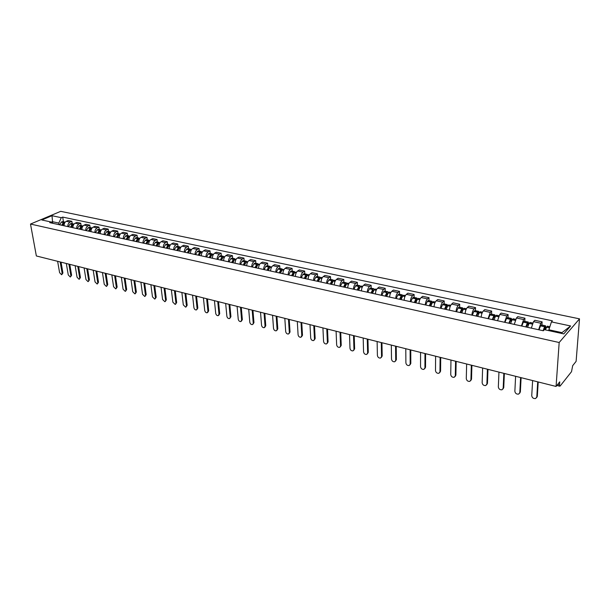 <?xml version="1.0" encoding="UTF-8"?>
<svg xmlns="http://www.w3.org/2000/svg" width="610" height="610" viewBox="0 0 610 610"><rect width="100%" height="100%" fill="white"/><g stroke="black" fill="none" stroke-linecap="round" stroke-linejoin="round"><path stroke-width="0.91" d="M556.076 386.45L559.751 381.845L559.522 384.979L559.797 386.206L560.201 385.962L571.517 371.681L572.691 365.649L576.107 361.372L579.5 318.847L60.725 211.342L30.5 224.053L559.172 342.515L556.076 386.45L36.356 255.964L30.5 224.053M579.5 318.847L559.172 342.515M538.638 329.743L540.841 323.231L542.122 321.851L534.81 320.288L533.514 321.661L531.31 328.134M541.924 325.016L542.122 321.851M521.42 325.969L523.632 319.541L524.943 318.184L517.791 316.651L516.464 318.001L514.245 324.398M524.783 321.31L524.943 318.184M504.569 322.278L506.788 315.919L508.13 314.585L501.115 313.09L499.765 314.409L497.539 320.738M507.993 317.688L508.13 314.585M488.053 318.656L490.28 312.373L491.652 311.062L484.79 309.598L483.402 310.894C482.182 312.274 481.442 314.356 481.176 317.154M491.546 314.142L491.652 311.062M471.888 315.118C472.14 312.335 472.887 310.269 474.115 308.904L475.518 307.615L468.785 306.174L467.374 307.455C466.139 308.812 465.392 310.871 465.14 313.639M475.434 310.665L475.518 307.615M456.036 311.641C456.28 308.889 457.027 306.845 458.278 305.496L459.704 304.23L453.108 302.819L451.674 304.077C450.409 305.412 449.661 307.455 449.433 310.2M459.643 307.257L459.704 304.23M440.512 308.241C440.733 305.511 441.48 303.49 442.753 302.163L444.202 300.921L437.736 299.54L436.28 300.776C434.999 302.087 434.251 304.108 434.038 306.822M444.164 303.917L444.202 300.921M425.292 304.909C425.498 302.202 426.245 300.196 427.534 298.892L429.013 297.672L422.677 296.315L421.19 297.535C419.893 298.824 419.139 300.821 418.94 303.521M428.998 300.646L429.013 297.672M410.37 301.637C410.56 298.961 411.308 296.978 412.619 295.69L414.114 294.485L407.899 293.158L406.397 294.356C405.078 295.629 404.323 297.604 404.14 300.272M414.121 297.436L414.114 294.485M395.737 298.435C395.913 295.774 396.66 293.814 397.987 292.548L399.504 291.366L393.412 290.063L391.887 291.237C390.553 292.495 389.798 294.447 389.63 297.093M399.535 294.294L399.504 291.366M381.387 295.293C381.547 292.655 382.295 290.711 383.637 289.468L385.177 288.301L379.199 287.02L377.651 288.179C376.301 289.422 375.554 291.351 375.394 293.974M385.223 291.206L385.177 288.301M367.304 292.205C367.456 289.59 368.204 287.668 369.561 286.441L371.124 285.297L365.253 284.039L363.69 285.183C362.325 286.403 361.57 288.316 361.433 290.917M371.185 288.179L371.124 285.297M353.495 289.178C353.625 286.586 354.379 284.687 355.752 283.475L357.33 282.346L351.573 281.118L349.987 282.239C348.607 283.444 347.86 285.335 347.731 287.92M357.414 285.205L357.33 282.346M339.938 286.212C340.06 283.642 340.815 281.759 342.202 280.562L343.796 279.449L338.146 278.244L336.545 279.349C335.149 280.539 334.394 282.407 334.28 284.969M343.895 282.285L343.796 279.449M326.64 283.299C326.746 280.745 327.501 278.884 328.897 277.71L330.506 276.612L324.962 275.423L323.346 276.513C321.943 277.687 321.188 279.54 321.081 282.079M330.628 279.426L330.506 276.612M313.578 280.432C313.677 277.908 314.432 276.063 315.843 274.904L317.467 273.821L312.015 272.655L310.383 273.73C308.973 274.889 308.218 276.719 308.126 279.243M317.604 276.612L317.467 273.821M300.753 277.626C300.844 275.118 301.592 273.295 303.017 272.151L304.657 271.084L299.312 269.94L297.665 271C296.239 272.136 295.484 273.959 295.4 276.452M304.809 273.852L304.657 271.084M288.164 274.866C288.24 272.38 288.995 270.573 290.429 269.445L292.083 268.392L286.83 267.271L285.167 268.316C283.726 269.437 282.979 271.236 282.91 273.715M292.251 271.145L292.083 268.392M275.804 272.159C275.865 269.696 276.62 267.904 278.061 266.784L279.731 265.754L274.569 264.648L272.891 265.678C271.45 266.784 270.695 268.568 270.634 271.031M279.914 268.484L279.731 265.754M263.657 269.498C263.703 267.05 264.458 265.281 265.914 264.176L267.592 263.162L262.521 262.079L260.836 263.085C259.38 264.183 258.625 265.945 258.579 268.385M267.79 265.868L267.592 263.162M251.724 266.883C251.762 264.458 252.517 262.704 253.981 261.614L255.666 260.615L250.687 259.547L248.994 260.546C247.523 261.621 246.775 263.375 246.737 265.792M255.88 263.299L255.666 260.615M239.997 264.313C240.027 261.904 240.782 260.165 242.246 259.097L243.954 258.106L239.059 257.062L237.351 258.045C235.872 259.105 235.124 260.844 235.094 263.238M244.175 260.775L243.954 258.106M228.468 261.789C228.491 259.402 229.246 257.679 230.725 256.619L232.433 255.643L227.621 254.614L225.906 255.582C224.427 256.635 223.672 258.358 223.656 260.737M232.677 258.289L232.433 255.643M217.145 259.311C217.16 256.94 217.907 255.232 219.394 254.187L221.117 253.226L216.39 252.212L214.659 253.165C213.172 254.21 212.417 255.91 212.41 258.274M221.369 255.849L221.117 253.226M206.012 256.871C206.012 254.515 206.76 252.822 208.254 251.793L209.992 250.847L205.334 249.848L203.603 250.794C202.108 251.823 201.353 253.508 201.353 255.849M210.252 253.455L209.992 250.847M195.063 254.469C195.055 252.136 195.802 250.458 197.304 249.444L199.051 248.506L194.476 247.53L192.729 248.461C191.227 249.475 190.48 251.145 190.488 253.47M199.317 251.099L199.051 248.506M184.296 252.113C184.281 249.795 185.028 248.133 186.538 247.126L188.284 246.204L183.785 245.243L182.039 246.158C180.529 247.164 179.782 248.819 179.797 251.129M188.574 248.773L188.284 246.204M173.705 249.795C173.69 247.492 174.437 245.845 175.947 244.854L177.708 243.939L173.278 242.993L171.517 243.901C170.007 244.892 169.26 246.531 169.283 248.827M177.998 246.493L177.708 243.939M163.297 247.515C163.267 245.228 164.014 243.596 165.531 242.612L167.292 241.72L162.939 240.79L161.177 241.682C159.652 242.658 158.913 244.282 158.943 246.554M167.597 244.252L167.292 241.72M153.049 245.266C153.018 243.001 153.758 241.385 155.283 240.416L157.052 239.524L152.767 238.609L150.998 239.494C149.473 240.462 148.726 242.071 148.764 244.328M157.365 242.04L157.052 239.524M142.969 243.062C142.931 240.813 143.67 239.204 145.203 238.251L146.979 237.374L142.763 236.474L140.986 237.343C139.454 238.296 138.706 239.898 138.752 242.139M147.3 239.875L146.979 237.374M133.056 240.889C133.003 238.655 133.743 237.061 135.275 236.116L137.059 235.254L132.911 234.37L131.127 235.224C129.595 236.169 128.855 237.755 128.908 239.982M137.395 237.732L137.059 235.254M123.296 238.746C123.235 236.535 123.975 234.957 125.515 234.019L127.299 233.165L123.22 232.296L121.428 233.142C119.888 234.072 119.148 235.643 119.209 237.854M127.642 235.628L127.299 233.165M113.689 236.642C113.62 234.446 114.36 232.883 115.9 231.952L117.7 231.114L113.674 230.252L111.882 231.091C110.341 232.013 109.602 233.569 109.67 235.765M118.043 233.561L117.7 231.114M104.226 234.575C104.157 232.387 104.897 230.839 106.445 229.924L108.237 229.093L104.279 228.247L102.48 229.07C100.94 229.985 100.2 231.525 100.276 233.706M108.595 231.525L108.237 229.093M94.916 232.532C94.847 230.367 95.579 228.826 97.127 227.919L98.927 227.103L95.03 226.272L93.231 227.088C91.683 227.987 90.943 229.52 91.027 231.678M99.293 229.512L98.927 227.103M85.751 230.527C85.674 228.369 86.406 226.844 87.954 225.952L89.761 225.143L85.926 224.32L84.119 225.128C82.563 226.02 81.831 227.538 81.915 229.688M90.135 227.538L89.761 225.143M76.723 228.544C76.639 226.409 77.371 224.899 78.926 224.015L80.733 223.214L76.959 222.406L75.144 223.199C73.589 224.083 72.857 225.586 72.948 227.721M81.115 225.593L80.733 223.214M67.832 226.6C67.74 224.472 68.472 222.978 70.028 222.101L71.843 221.308L68.122 220.515L66.307 221.3C64.751 222.17 64.019 223.664 64.119 225.784M72.232 223.679L71.843 221.308M561.337 333.373L561.978 332.641L548.878 329.781L548.817 330.643M548.878 329.781L551.432 321.897L570.64 325.976L563.785 333.906L544.372 329.667L543.365 330.772L49.715 222.627L51.156 222.017L41.838 219.981L51.995 215.704L61.29 217.686L58.804 223.077L52.429 221.689L51.347 222.147M551.432 321.897L552.408 320.822L62.693 217.084L61.29 217.686M52.658 223.046L51.995 215.704M59.071 224.678L58.804 223.077M63.478 221.788L62.693 217.084M53.154 223.382L51.156 222.017M570.64 325.976L561.978 332.641M532.621 380.564L531.737 395.676C532.126 397.827 533.422 398.772 535.618 398.536L537.326 396.325L536.632 397.621M545.271 329.865L547.322 326.175L549.869 326.724M545.904 328.195L545.531 325.793L544.6 326.746L543.091 330.719M545.531 325.793L541.466 324.909L540.529 325.862L539.019 329.819M536.785 396.988L537.707 381.837M543.647 330.467L545.203 327.242L545.294 329.781M537.326 396.325L538.203 381.967M515.61 376.286L514.863 391.284C515.259 393.397 516.517 394.334 518.653 394.113L520.361 391.91L519.644 393.236M527.558 327.311L529.083 323.384L530.029 322.446L532.644 323.01M528.71 324.146L528.283 322.065L527.383 322.896L525.805 326.929M528.283 322.065L524.295 321.211L523.334 322.141L521.809 326.053M519.804 392.565L520.589 377.537M526.27 327.029L527.955 323.506L528.107 325.626M520.361 391.91L521.108 377.674M498.95 372.108L498.339 386.976C498.728 389.058 499.964 389.988 502.038 389.775L503.746 387.594L503.006 388.944M510.593 323.597L512.125 319.716L513.101 318.794L515.58 319.327M511.866 320.235L511.386 318.42L510.471 319.236L508.877 323.224M511.386 318.42L507.482 317.581L506.498 318.496L504.966 322.362M503.181 388.234L503.829 373.328M509.358 323.323L510.623 320.235L511.066 319.846L511.256 321.615M503.746 387.594L504.363 373.465M482.632 368.013L482.152 382.76C482.541 384.803 483.745 385.733 485.766 385.535L487.474 383.362L486.704 384.735M493.986 319.96L495.587 316.01L496.525 315.217L498.858 315.721M495.358 316.43L494.84 314.851L493.902 315.652L492.3 319.587M494.84 314.851L491.019 314.028L490.013 314.928L488.465 318.748M486.887 383.995L487.405 369.21M492.796 319.701L494.07 316.643L494.527 316.262L494.748 317.741M487.474 383.362L487.969 369.347M466.642 363.995L466.284 378.627C466.673 380.64 467.847 381.555 469.822 381.372L471.522 379.214L470.737 380.609M477.706 316.392L479.323 312.495L480.276 311.71L482.487 312.19M479.178 312.747L478.629 311.359L477.676 312.137L476.059 316.033M478.629 311.359L474.885 310.551L473.863 311.435L472.308 315.21M470.928 379.839L471.324 365.169M476.578 316.14L477.859 313.128L478.324 312.747L478.575 313.975M471.522 379.214L471.904 365.314M450.973 360.06L450.737 374.578C451.118 376.561 452.277 377.468 454.191 377.3L455.891 375.15L455.083 376.561M461.762 312.899L463.387 309.049L464.362 308.279L466.444 308.729M465.987 309.727L463.325 309.156L462.746 307.928L461.709 308.805L460.146 312.541M462.746 307.928L459.078 307.135L458.034 308.012L456.471 311.74M455.289 375.76L455.563 361.212M460.68 312.663L461.968 309.682L462.441 309.308L462.716 310.322M455.891 375.15L456.158 361.364M435.616 356.202L435.487 370.606C435.875 372.565 437.004 373.457 438.88 373.305L440.572 371.17L439.741 372.596M446.139 309.476L447.77 305.671L447.183 304.573L446.184 305.328L444.553 309.125M447.183 304.573L443.584 303.795L442.586 304.542L440.954 308.34M439.955 371.764L440.115 357.338M450.31 306.22L447.77 305.671L448.762 304.916L450.729 305.335M445.102 309.247L446.398 306.304L446.878 305.938L447.176 306.761M440.572 371.17L440.725 357.49M420.557 352.427L420.542 366.709C420.93 368.638 422.036 369.53 423.858 369.385L425.544 367.258L424.705 368.707M430.828 306.121L432.467 302.354L433.474 301.614L435.326 302.011M432.52 302.27L431.926 301.279L430.912 302.019L429.272 305.778M431.926 301.279L428.395 300.517L427.381 301.256L425.742 305.008M424.918 367.853L424.972 353.533M429.829 305.9L431.133 302.987L431.628 302.629L431.933 303.3M425.544 367.258L425.597 353.693M405.795 348.722L405.886 362.897C406.275 364.795 407.358 365.68 409.135 365.542L410.812 363.43L409.958 364.887M415.814 302.834L417.461 299.106L418.49 298.381L420.221 298.755M417.56 298.953L416.966 298.054L415.936 298.778L414.289 302.499M416.966 298.054L413.511 297.306L412.413 298.13L410.827 301.736M410.179 364.01L410.118 349.804M414.861 302.621L416.172 299.746L416.668 299.388L416.981 299.929M410.812 363.43L410.759 349.965M391.315 345.085L391.513 359.145C391.894 361.021 392.954 361.898 394.693 361.768L396.363 359.671L395.493 361.135M401.09 299.609L402.745 295.926L403.789 295.209L405.414 295.56M402.897 295.713L402.295 294.889L401.25 295.598L399.596 299.281M402.295 294.889L398.909 294.157L397.789 294.965L396.203 298.534M395.722 360.243L395.562 346.152M400.183 299.411L401.502 296.559L402.005 296.216L402.303 296.651M396.363 359.671L396.218 346.312M377.117 341.516L377.407 355.477C377.796 357.323 378.833 358.192 380.526 358.07L382.188 355.988L381.311 357.46M386.648 296.445L388.311 292.8L389.371 292.098L390.896 292.426M388.509 292.541L387.907 291.786L386.847 292.487L385.185 296.125M387.907 291.786L384.582 291.069L383.454 291.862L381.852 295.392M381.54 356.553L381.273 342.561M385.787 296.254L387.106 293.44L387.907 293.456M382.188 355.988L381.944 342.728M363.186 338.016L363.568 351.871C363.956 353.693 364.971 354.555 366.625 354.44L368.28 352.374L367.388 353.853M372.489 293.341L374.159 289.742L375.234 289.048L376.652 289.353M374.395 289.437L373.793 288.736L372.725 289.43L371.055 293.029M373.793 288.736L370.529 288.034L369.385 288.82L367.784 292.312M367.616 352.923L367.266 339.046M371.665 293.158L372.992 290.375L373.785 290.329M368.28 352.374L367.944 339.213M349.515 334.585L349.987 348.333C350.369 350.132 351.368 350.979 352.984 350.88L354.631 348.821L353.731 350.308M358.596 290.299L360.274 286.731L361.356 286.052L362.683 286.342M360.54 286.395L359.946 285.747L358.863 286.425L357.185 289.986M359.946 285.747L356.743 285.061L355.584 285.831L353.983 289.285M353.96 349.37L353.518 335.591M357.803 290.124L359.137 287.371L359.923 287.272M354.631 348.821L354.212 335.767M336.095 331.215L336.651 344.856C337.04 346.632 338.024 347.479 339.595 347.387L341.234 345.336L340.327 346.831M344.963 287.31L346.64 283.787L347.738 283.116L348.973 283.383M346.953 283.421L346.358 282.819L345.26 283.482L343.582 287.005M346.358 282.819L343.216 282.14L342.042 282.903L340.433 286.319M340.555 345.878L340.022 332.206M344.208 287.142L345.542 284.42L346.312 284.275M341.234 345.336L340.731 332.381M322.919 327.913L323.567 341.447C323.948 343.201 324.916 344.04 326.457 343.956L328.081 341.92L327.166 343.415M331.581 284.382L333.266 280.89L334.379 280.234L335.515 280.478M333.609 280.501L333.022 279.944L331.909 280.6L330.223 284.085M333.022 279.944L329.934 279.273L328.752 280.028L327.135 283.406M327.402 342.446L326.777 328.881M330.864 284.222L332.206 281.523L332.953 281.347M328.081 341.92L327.501 329.057M309.987 324.665L310.711 338.1C311.1 339.831 312.046 340.662 313.548 340.586L315.164 338.565L314.249 340.06M318.45 281.5L320.136 278.053L321.256 277.405L322.309 277.634M320.509 277.642L319.922 277.115L318.801 277.763L317.116 281.21M319.922 277.115L316.895 276.46L315.767 277.108L314.081 280.547M314.478 339.084L313.776 325.618M317.764 281.355L319.106 278.678L319.838 278.48M315.164 338.565L314.508 325.801M297.291 321.478L298.092 334.814C298.481 336.522 299.411 337.345 300.875 337.277L301.79 335.774L302.484 335.264L301.553 336.773M305.549 278.678L307.242 275.262L308.378 274.622L309.346 274.835M307.646 274.835L307.066 274.34L305.938 274.98L304.245 278.389M307.066 274.34L304.093 273.699L302.957 274.332L301.264 277.741M301.79 335.774L301.012 322.408M304.901 278.534L306.182 275.987L306.96 275.667M302.484 335.264L301.752 322.598M284.817 318.344L285.693 331.581C286.082 333.273 286.997 334.089 288.431 334.021L290.032 332.023L289.079 333.556M292.892 275.903L294.584 272.517L296.612 272.083M295.011 272.083L294.447 271.618L293.296 272.243L291.603 275.621M294.447 271.618L291.519 270.985L290.375 271.61L288.683 274.98M289.331 332.534L288.477 319.259M292.274 275.766L293.555 273.242L294.31 272.906M290.032 332.023L289.224 319.449M272.571 315.271L273.516 328.409C273.905 330.079 274.797 330.887 276.208 330.826L277.794 328.843L276.833 330.391M280.455 273.181L282.148 269.833L284.115 269.391M282.605 269.384L282.041 268.941L280.89 269.559L279.189 272.899M282.041 268.941L279.174 268.324L278.015 268.934L276.322 272.273M277.085 329.339L276.162 316.171M279.868 273.051L281.149 270.55L281.881 270.2M277.794 328.843L276.917 316.361M260.531 312.244L261.553 325.298C261.942 326.945 262.818 327.745 264.199 327.692L265.06 326.205L265.769 325.717L264.793 327.28M268.24 270.504L269.94 267.188L271.831 266.738M270.421 266.73L269.864 266.318L268.697 266.921L266.997 270.23M269.864 266.318L267.043 265.708L265.876 266.311L264.176 269.612M265.06 326.205L264.061 313.136M267.683 270.382L269.673 267.546M265.769 325.717L264.832 313.327M248.712 309.278L249.795 322.233C250.184 323.864 251.046 324.65 252.395 324.604L253.958 322.644L252.967 324.215M256.238 267.874L257.938 264.595L259.769 264.138M258.449 264.13L257.893 263.733L256.719 264.328L255.018 267.607M257.893 263.733L255.125 263.139L253.951 263.726L252.25 266.997M253.242 323.132L252.174 310.147M255.712 267.76L257.679 264.938M253.958 322.644L252.952 310.345M237.092 306.357L238.235 319.221C238.624 320.829 239.478 321.615 240.797 321.577L241.621 320.105L242.345 319.632L241.346 321.211M244.45 265.289L246.15 262.041L247.919 261.583M246.676 261.576L246.135 261.194L244.953 261.781L243.253 265.03M246.135 261.194L243.413 260.607L242.231 261.194L240.531 264.435M241.621 320.105L240.492 307.219M243.947 265.182L245.891 262.384M242.345 319.632L241.278 307.409M225.669 303.49L226.874 316.262C227.263 317.856 228.102 318.633 229.39 318.595L230.931 316.659L229.924 318.252M232.86 262.75L234.568 259.532L236.268 259.067M235.117 259.059L234.575 258.701L233.386 259.281L231.686 262.498M234.575 258.701L231.899 258.121L230.71 258.701L229.009 261.911M230.206 317.131L229.017 304.337M232.387 262.651L234.301 259.875M230.931 316.659L229.81 304.535M214.438 300.677L215.711 313.349C216.092 314.928 216.924 315.698 218.182 315.667L218.982 314.203L219.714 313.746L218.693 315.339M221.476 260.256L223.176 257.069L224.823 256.596M223.748 256.596L223.214 256.253L222.025 256.818L220.317 260.005M223.214 256.253L220.584 255.681L219.387 256.253L217.686 259.425M218.982 314.203L217.732 301.5M221.026 260.157L222.909 257.412M219.714 313.746L218.532 301.698M203.404 297.901L204.731 310.49C205.112 312.046 205.928 312.816 207.164 312.785L207.949 311.329L208.681 310.879L207.652 312.48M210.275 257.801L211.983 254.652L213.576 254.172M212.57 254.172L212.051 253.844L210.846 254.4L209.138 257.557M212.051 253.844L209.466 253.287L208.262 253.844L206.554 256.985M207.949 311.329L206.637 298.717M209.855 257.71L211.708 254.988M208.681 310.879L207.446 298.915M192.547 295.179L193.927 307.676C194.315 309.217 195.116 309.979 196.328 309.956L197.831 308.058L196.801 309.666M199.272 255.392L200.904 252.349L202.512 251.785M201.582 251.785L199.859 252.021L198.151 255.148M201.071 251.472L198.524 250.923L197.312 251.472L195.612 254.591M197.099 308.507L195.726 295.98M198.875 255.308L200.698 252.616M197.831 308.058L196.542 296.178M181.871 292.495L183.305 304.916L185.669 307.165L187.163 305.282L186.119 306.899M188.444 253.02L190.152 249.925L191.631 249.437M190.777 249.444L189.054 249.688L187.346 252.784M190.274 249.139L187.773 248.606L186.553 249.147L184.845 252.235M186.424 305.724L184.998 293.28M188.231 252.532L188.284 252.99M188.078 252.944L189.87 250.275M187.163 305.282L185.821 293.486M171.372 289.864L172.859 302.194L175.184 304.428L176.664 302.552L175.619 304.169M177.807 250.687L179.508 247.622L180.941 247.126M180.156 247.141L178.433 247.385L176.725 250.451M179.653 246.852L177.19 246.318L175.97 246.859L174.262 249.917M175.924 302.987L174.452 290.635M177.655 250.108L177.724 250.672M177.457 250.611L179.21 247.98M176.664 302.552L175.276 290.84M161.048 287.264L162.58 299.51L164.875 301.729L166.339 299.868L165.287 301.492M167.254 247.721L167.331 248.4L169.039 245.357L170.419 244.862M169.702 244.877L167.979 245.129L166.271 248.163M169.206 244.595L166.789 244.076L165.554 244.602L163.854 247.637M165.592 300.295L164.075 288.027M167.01 248.323L168.734 245.731M166.339 299.868L164.906 288.233M150.883 284.717L152.47 296.879L154.726 299.075L156.183 297.23L155.131 298.854M157.037 246.143L158.669 243.207L160.072 242.627M159.416 242.65L157.7 242.902L155.992 245.914M158.928 242.383L156.549 241.865L155.314 242.383L153.606 245.388M155.436 297.649L153.865 285.465M157.014 245.388L157.09 245.983M156.732 246.074L158.417 243.512M156.183 297.23L154.696 285.671M140.887 282.209L142.519 294.287L144.745 296.468L146.186 294.63L145.127 296.254M146.903 243.924L148.611 240.935L149.892 240.431M149.305 240.454L147.582 240.714L145.874 243.695M148.817 240.203L146.476 239.692L145.241 240.203L143.533 243.184M145.432 295.049L143.815 282.941M146.941 243.093L147.01 243.619M146.621 243.863L148.268 241.339M146.186 294.63L144.654 283.154M131.043 279.738L132.721 291.733L134.917 293.898L136.35 292.068L135.283 293.692M136.937 241.735L138.638 238.777L139.873 238.266M139.347 238.304L137.631 238.556L135.923 241.514M138.867 238.052L136.564 237.557L135.321 238.06L133.62 241.011M135.595 292.48L133.933 280.463M137.036 240.843L137.097 241.301M136.671 241.682L138.279 239.204M136.35 292.068L134.772 280.669M121.359 277.306L123.083 289.224L125.241 291.366L126.666 289.552L125.599 291.176M127.124 239.585L128.756 236.733L130.014 236.146M129.549 236.177L127.833 236.444L126.125 239.372M129.076 235.94L126.811 235.452L125.561 235.948L123.86 238.876M125.904 289.963L124.204 278.015M127.276 238.64L127.337 239.029M126.88 239.532L128.443 237.099M126.666 289.552L125.05 278.229M111.828 274.912L113.59 286.753L115.725 288.881L117.128 287.074L116.068 288.698M117.471 237.473L119.102 234.644L120.307 234.057M119.903 234.095L118.188 234.354L116.487 237.26M119.438 233.859L117.204 233.378L115.953 233.874L114.253 236.771M116.373 287.478L114.627 275.613M117.242 237.427L118.759 235.041M117.128 287.074L115.481 275.827M102.442 272.556L104.241 284.313L106.346 286.425L107.741 284.634L106.674 286.258M107.962 235.391L109.594 232.585L110.753 231.998M110.41 232.036L108.702 232.303L107.002 235.178M109.952 231.815L107.756 231.342L106.498 231.823L104.798 234.697M106.986 285.03L105.195 273.242M107.756 235.346L109.221 233.028M107.741 284.634L106.056 273.463M93.2 270.238L95.038 281.919L97.12 284.016L98.5 282.232L97.432 283.848M98.606 233.34L100.238 230.565L101.351 229.978M101.062 230.016L99.354 230.275L97.653 233.134M100.612 229.802L98.446 229.329L97.188 229.81L95.488 232.662M97.737 282.621L95.915 270.916M98.424 233.302L99.811 231.06M98.5 282.232L96.776 271.13M84.104 267.95L85.98 279.563L88.031 281.637L89.403 279.86L88.336 281.485M89.395 231.32L91.02 228.567L92.087 227.995M91.858 228.026L90.158 228.285L88.458 231.114M91.416 227.812L89.281 227.355L88.023 227.827L86.323 230.649M88.641 280.249L86.772 268.621M90.509 229.177L89.228 231.289M89.403 279.86L87.642 268.835M75.144 265.701L77.058 277.237L79.079 279.296L80.436 277.535L79.369 279.151M80.322 229.337L81.946 226.6L82.96 226.035M82.8 226.066L81.099 226.325L79.399 229.131M82.358 225.86L80.261 225.41L78.995 225.875L77.302 228.674M79.674 277.916L77.775 266.356M80.169 229.299L81.359 227.309M80.436 277.535L78.637 266.578M66.315 263.482L68.267 274.942L70.257 276.993L71.606 275.24L70.539 276.848M71.385 227.377L73.009 224.671L73.978 224.114M73.871 224.129L72.171 224.396L70.478 227.179M73.436 223.939L71.37 223.489L70.104 223.946L68.411 226.729M70.844 275.613L68.907 264.138M71.256 227.347L72.338 225.487M71.606 275.24L69.776 264.351M57.622 261.301L59.605 272.685L61.572 274.721L62.144 273.349L62.914 272.975L61.846 274.584M62.586 225.448L64.21 222.764L65.125 222.223M65.079 222.231L63.387 222.498L61.694 225.258M64.652 222.04L62.617 221.605L61.351 222.055L59.658 224.808M62.144 273.349L60.176 261.942M62.472 225.425L63.455 223.695M62.914 272.975L61.046 262.163M75.144 223.199L78.926 224.015M84.119 225.128L87.954 225.952M93.231 227.088L97.127 227.919M102.48 229.07L106.445 229.924M111.882 231.091L115.9 231.952M121.428 233.142L125.515 234.019M131.127 235.224L135.275 236.116M140.986 237.343L145.203 238.251M150.998 239.494L155.283 240.416M161.177 241.682L165.531 242.612M171.517 243.901L175.947 244.854M182.039 246.158L186.538 247.126M192.729 248.461L197.304 249.444M203.603 250.794L208.254 251.793M214.659 253.165L219.394 254.187M225.906 255.582L230.725 256.619M237.351 258.045L242.246 259.097M248.994 260.546L253.981 261.614M260.836 263.085L265.914 264.176M272.891 265.678L278.061 266.784M285.167 268.316L290.429 269.445M297.665 271L303.017 272.151M310.383 273.73L315.843 274.904M323.346 276.513L328.897 277.71M336.545 279.349L342.202 280.562M349.987 282.239L355.752 283.475M363.69 285.183L369.561 286.441M377.651 288.179L383.637 289.468M391.887 291.237L397.987 292.548M406.397 294.356L412.619 295.69M421.19 297.535L427.534 298.892M436.28 300.776L442.753 302.163M451.674 304.077L458.278 305.496M467.374 307.455L474.115 308.904M483.402 310.894L490.28 312.373M499.765 314.409L506.788 315.919M516.464 318.001L523.632 319.541M533.514 321.661L540.841 323.231M66.307 221.3L70.028 222.101M557.624 384.506L559.522 384.979M546.392 327.135L549.518 327.814M546.453 327.021L549.557 327.692M540.59 325.748L544.661 326.632M540.529 325.862L544.6 326.746M544.661 327.883L545.409 328.043M529.083 323.384L532.202 324.062M529.144 323.277L532.248 323.948M523.395 322.034L527.383 322.896M523.334 322.141L527.33 323.01M527.406 324.139L528.176 324.306M512.125 319.716L515.13 320.364M512.187 319.602L515.175 320.25M506.559 318.389L510.471 319.236M506.498 318.496L510.41 319.343M510.501 320.463L511.302 320.639M495.526 316.125L498.408 316.75M495.587 316.01L498.454 316.636M490.074 314.821L493.902 315.652M490.013 314.928L493.841 315.759M493.947 316.872L494.779 317.048M479.262 312.602L482.03 313.204M479.323 312.495L482.075 313.09M473.924 311.329L477.676 312.137M473.863 311.435L477.607 312.244M477.729 313.349L478.583 313.532M463.387 309.049L466.032 309.621M458.095 307.905L461.77 308.698M458.034 308.012L461.709 308.805M461.839 309.903L462.723 310.094M447.709 305.77L450.264 306.327M442.586 304.542L446.184 305.328M442.524 304.649L446.123 305.435M446.268 306.517L447.176 306.716M432.399 302.461L434.861 302.995M432.467 302.354L434.907 302.88M427.381 301.256L430.912 302.019M427.32 301.363L430.851 302.125M431.003 303.2L431.88 303.391M417.392 299.213L419.756 299.723M417.461 299.106L419.802 299.617M412.474 298.031L415.936 298.778M412.413 298.13L415.875 298.885M416.043 299.952L416.874 300.135M402.676 296.025L404.949 296.521M402.745 295.926L404.994 296.414M397.857 294.866L401.25 295.598M397.789 294.965L401.189 295.705M401.365 296.765L402.15 296.94M388.25 292.907L390.423 293.372M388.311 292.8L390.469 293.265M383.522 291.763L386.847 292.487M383.454 291.862L386.786 292.587M386.976 293.646L387.716 293.806M374.09 289.841L376.179 290.291M374.159 289.742L376.225 290.185M369.454 288.721L372.725 289.43M369.385 288.82L372.657 289.529M372.855 290.573L373.556 290.726M360.205 286.83L362.203 287.264M360.274 286.731L362.248 287.165M355.653 285.739L358.863 286.425M355.584 285.831L358.794 286.525M359 287.569L359.664 287.714M346.571 283.886L348.493 284.298M346.64 283.787L348.539 284.199M342.111 282.804L345.26 283.482M342.042 282.903L345.191 283.581M345.405 284.618L346.03 284.756M333.197 280.989L335.035 281.385M333.266 280.89L335.081 281.286M328.82 279.929L331.909 280.6M328.752 280.028L331.84 280.691M332.069 281.721L332.656 281.85M320.067 278.145L321.828 278.526M320.136 278.053L321.874 278.427M315.767 277.108L318.801 277.763M315.698 277.199L318.733 277.855M318.969 278.877L319.518 278.999M307.173 275.354L308.858 275.72M307.242 275.262L308.904 275.621M302.957 274.332L305.938 274.98M302.888 274.424L305.862 275.072M306.106 276.086L306.624 276.193M294.516 272.617L296.132 272.967M294.584 272.517L296.178 272.868M290.375 271.61L293.296 272.243M290.307 271.702L293.227 272.334M293.479 273.341L293.967 273.448M282.079 269.925L283.627 270.26M282.148 269.833L283.673 270.161M278.015 268.934L280.89 269.559M277.946 269.025L280.821 269.65M281.08 270.649L281.53 270.748M269.872 267.279L271.343 267.599M269.94 267.188L271.389 267.5M265.876 266.311L268.697 266.921M265.808 266.402L268.629 267.012M268.896 268.003L269.315 268.095M257.87 264.679L259.281 264.992M257.938 264.595L259.326 264.892M253.951 263.726L256.719 264.328M253.882 263.817L256.65 264.42M256.924 265.403L257.313 265.487M246.082 262.132L247.431 262.422M246.15 262.041L247.477 262.33M242.231 261.194L244.953 261.781M242.162 261.278L244.885 261.873M234.492 259.624L235.78 259.898M234.568 259.532L235.826 259.807M230.71 258.701L233.386 259.281M230.641 258.785L233.317 259.364M223.108 257.161L224.335 257.42M223.176 257.069L224.381 257.329M219.387 256.253L222.025 256.818M219.318 256.337L221.948 256.909M211.914 254.736L213.081 254.988M211.983 254.652L213.126 254.896M208.262 253.844L210.846 254.4M208.185 253.928L210.778 254.492M200.904 252.349L202.017 252.593M200.98 252.265L202.062 252.502M197.312 251.472L199.859 252.021M197.243 251.556L199.79 252.113M190.084 250.008L191.143 250.237M190.152 249.925L191.189 250.146M186.553 249.147L189.054 249.688M186.485 249.231L188.986 249.772M179.439 247.706L180.446 247.927M179.508 247.622L180.491 247.835M175.97 246.859L178.433 247.385M175.893 246.936L178.356 247.469M168.97 245.441L169.923 245.647M169.039 245.357L169.969 245.555M165.554 244.602L167.979 245.129M165.485 244.686L167.902 245.212M158.669 243.207L159.576 243.405M158.745 243.131L159.622 243.321M155.314 242.383L157.7 242.902M155.245 242.467L157.624 242.986M148.543 241.019L149.397 241.202M148.611 240.935L149.442 241.118M145.241 240.203L147.582 240.714M145.165 240.287L147.506 240.797M138.569 238.861L139.377 239.036M138.638 238.777L139.423 238.945M135.321 238.06L137.631 238.556M135.252 238.144L137.555 238.64M128.756 236.733L129.518 236.901M128.832 236.657L129.564 236.817M125.561 235.948L127.833 236.444M125.492 236.032L127.757 236.52M119.102 234.644L119.819 234.804M119.171 234.568L119.865 234.713M115.953 233.874L118.188 234.354M115.885 233.95L118.119 234.431M109.594 232.585L110.273 232.73M109.663 232.509L110.319 232.646M106.498 231.823L108.702 232.303M106.43 231.899L108.626 232.379M100.238 230.565L100.871 230.702M100.307 230.481L100.917 230.618M97.188 229.81L99.354 230.275M97.12 229.886L99.285 230.359M91.02 228.567L91.614 228.697M91.096 228.491L91.66 228.613M88.023 227.827L90.158 228.285M87.954 227.904L90.082 228.361M81.946 226.6L82.502 226.722M82.022 226.523L82.548 226.638M78.995 225.875L81.099 226.325M78.926 225.952L81.023 226.401M73.009 224.671L73.528 224.777M73.086 224.594L73.574 224.701M70.104 223.946L72.171 224.396M70.036 224.023L72.102 224.472M64.21 222.764L64.691 222.871M64.279 222.688L64.736 222.787M61.351 222.055L63.387 222.498M61.274 222.131L63.31 222.566M559.797 386.206L556.861 385.467"/></g></svg>
